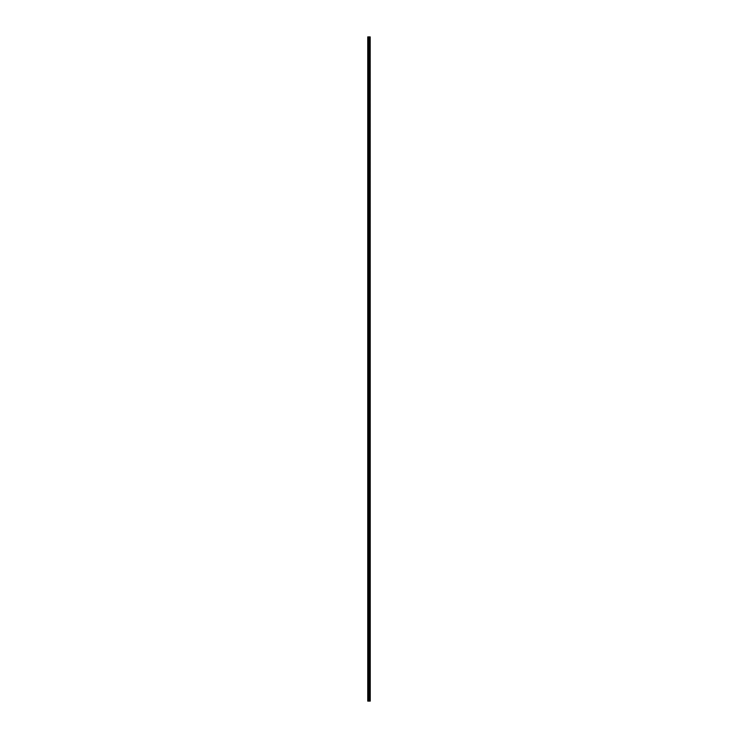 <?xml version="1.0" encoding="UTF-8"?>
<svg xmlns="http://www.w3.org/2000/svg" width="738" height="738" viewBox="0 0 738 738"><rect width="100%" height="100%" fill="white"/><g stroke="black" fill="none" stroke-linecap="round" stroke-linejoin="round"><path stroke-width="0.55" stroke-dasharray="3.69 2.77" d="M367.745 39.179L367.745 38.662L367.745 39.179M369.046 39.179L369.046 38.321L369.046 39.179M370.245 39.179L370.245 38.321L370.255 39.179M367.745 50.544L367.745 51.06L367.745 50.544M369.046 50.544L369.046 51.402L369.046 50.544M370.245 50.544L370.245 51.402L370.255 50.544M367.745 61.918L367.745 62.435L367.745 61.918M369.046 61.918L369.046 62.776L369.046 61.918M370.245 61.918L370.245 62.776L370.255 61.918M367.745 73.293L367.745 73.809L367.745 73.293M369.046 73.293L369.046 74.151L369.046 73.293M370.245 73.293L370.245 74.151L370.255 73.293M367.745 84.667L367.745 85.184L367.745 84.667M369.046 84.667L369.046 85.525L369.046 84.667M370.245 84.667L370.245 85.525L370.255 84.667M367.745 96.041L367.745 95.525L367.745 96.041M369.046 96.041L369.046 95.184L369.046 96.041M370.245 96.041L370.245 95.184L370.255 96.041M367.745 107.416L367.745 106.899L367.745 107.416M369.046 107.416L369.046 106.558L369.046 107.416M370.245 107.416L370.245 106.558L370.255 107.416M367.745 118.79L367.745 118.274L367.745 118.79M369.046 118.79L369.046 117.932L369.046 118.79M370.245 118.79L370.245 117.932L370.255 118.79M367.745 130.165L367.745 129.648L367.745 130.165M369.046 130.165L369.046 129.307L369.046 130.165M370.245 130.165L370.245 129.307L370.255 130.165M367.745 141.53L367.745 142.047L367.745 141.53M369.046 141.53L369.046 142.388L369.046 141.53M370.245 141.53L370.245 142.388L370.255 141.53M367.745 152.904L367.745 153.421L367.745 152.904M369.046 152.904L369.046 153.762L369.046 152.904M370.245 152.904L370.245 153.762L370.255 152.904M367.745 164.279L367.745 164.795L367.745 164.279M369.046 164.279L369.046 165.137L369.046 164.279M370.245 164.279L370.245 165.137L370.255 164.279M367.745 175.653L367.745 176.17L367.745 175.653M369.046 175.653L369.046 176.511L369.046 175.653M370.245 175.653L370.245 176.511L370.255 175.653M367.745 187.028L367.745 186.511L367.745 187.028M369.046 187.028L369.046 186.179L369.046 187.028M370.245 187.028L370.245 186.179L370.255 187.028M367.745 198.402L367.745 197.885L367.745 198.402M369.046 198.402L369.046 197.544L369.046 198.402M370.245 198.402L370.245 197.544L370.255 198.402M367.745 209.776L367.745 209.26L367.745 209.776M369.046 209.776L369.046 208.919L369.046 209.776M370.245 209.776L370.245 208.919L370.255 209.776M367.745 221.151L367.745 220.634L367.745 221.151M369.046 221.151L369.046 220.293L369.046 221.151M370.245 221.151L370.245 220.293L370.255 221.151M367.745 232.516L367.745 233.033L367.745 232.516M369.046 232.516L369.046 233.374L369.046 232.516M370.245 232.516L370.245 233.374L370.255 232.516M367.745 243.891L367.745 244.407L367.745 243.891M369.046 243.891L369.046 244.748L369.046 243.891M370.245 243.891L370.245 244.748L370.255 243.891M367.745 255.265L367.745 255.782L367.745 255.265M369.046 255.265L369.046 256.123L369.046 255.265M370.245 255.265L370.245 256.123L370.255 255.265M367.745 266.639L367.745 267.156L367.745 266.639M369.046 266.639L369.046 267.497L369.046 266.639M370.245 266.639L370.245 267.497L370.255 266.639M367.745 278.014L367.745 278.521L367.745 278.014M369.046 278.014L369.046 278.863L369.046 278.014M370.245 278.014L370.245 278.863L370.255 278.014M367.745 289.388L367.745 288.872L367.745 289.388M369.046 289.388L369.046 288.53L369.046 289.388M370.245 289.388L370.245 288.53L370.255 289.388M367.745 300.763L367.745 300.246L367.745 300.763M369.046 300.763L369.046 299.905L369.046 300.763M370.245 300.763L370.245 299.905L370.255 300.763M367.745 312.137L367.745 311.62L367.745 312.137M369.046 312.137L369.046 311.279L369.046 312.137M370.245 312.137L370.245 311.279L370.255 312.137M367.745 323.502L367.745 324.019L367.745 323.502M369.046 323.502L369.046 324.36L369.046 323.502M370.245 323.502L370.245 324.36L370.255 323.502M367.745 334.877L367.745 335.393L367.745 334.877M369.046 334.877L369.046 335.735L369.046 334.877M370.245 334.877L370.245 335.735L370.255 334.877M367.745 346.251L367.745 346.768L367.745 346.251M369.046 346.251L369.046 347.109L369.046 346.251M370.245 346.251L370.245 347.109L370.255 346.251M367.745 357.626L367.745 358.142L367.745 357.626M369.046 357.626L369.046 358.483L369.046 357.626M370.245 357.626L370.245 358.483L370.255 357.626M367.745 369L367.745 369.507L367.745 369M369.046 369L369.046 369.849L369.046 369M370.245 369L370.245 369.849L370.255 369M367.745 380.374L367.745 379.858L367.745 380.374M369.046 380.374L369.046 379.516L369.046 380.374M370.245 380.374L370.245 379.516L370.255 380.374M367.745 391.749L367.745 391.232L367.745 391.749M369.046 391.749L369.046 390.891L369.046 391.749M370.245 391.749L370.245 390.891L370.255 391.749M367.745 403.123L367.745 402.607L367.745 403.123M369.046 403.123L369.046 402.265L369.046 403.123M370.245 403.123L370.245 402.265L370.255 403.123M367.745 414.498L367.745 413.981L367.745 414.498M369.046 414.498L369.046 413.64L369.046 414.498M370.245 414.498L370.245 413.64L370.255 414.498M367.745 425.863L367.745 426.38L367.745 425.863M369.046 425.863L369.046 426.721L369.046 425.863M370.245 425.863L370.245 426.721L370.255 425.863M367.745 437.237L367.745 437.754L367.745 437.237M369.046 437.237L369.046 438.095L369.046 437.237M370.245 437.237L370.245 438.095L370.255 437.237M367.745 448.612L367.745 449.128L367.745 448.612M369.046 448.612L369.046 449.47L369.046 448.612M370.245 448.612L370.245 449.47L370.255 448.612M367.745 459.986L367.745 460.494L367.745 459.986M369.046 459.986L369.046 460.835L369.046 459.986M370.245 459.986L370.245 460.835L370.255 459.986M367.745 471.361L367.745 470.844L367.745 471.361M369.046 471.361L369.046 470.503L369.046 471.361M370.245 471.361L370.245 470.503L370.255 471.361M367.745 482.735L367.745 482.218L367.745 482.735M369.046 482.735L369.046 481.877L369.046 482.735M370.245 482.735L370.245 481.877L370.255 482.735M367.745 494.109L367.745 493.593L367.745 494.109M369.046 494.109L369.046 493.252L369.046 494.109M370.245 494.109L370.245 493.252L370.255 494.109M367.745 505.484L367.745 504.967L367.745 505.484M369.046 505.484L369.046 504.626L369.046 505.484M370.245 505.484L370.245 504.626L370.255 505.484M367.745 516.849L367.745 517.366L367.745 516.849M369.046 516.849L369.046 517.707L369.046 516.849M370.245 516.849L370.245 517.707L370.255 516.849M367.745 528.224L367.745 528.74L367.745 528.224M369.046 528.224L369.046 529.081L369.046 528.224M370.245 528.224L370.245 529.081L370.255 528.224M367.745 539.598L367.745 540.115L367.745 539.598M369.046 539.598L369.046 540.456L369.046 539.598M370.245 539.598L370.245 540.456L370.255 539.598M367.745 550.972L367.745 551.489L367.745 550.972M369.046 550.972L369.046 551.821L369.046 550.972M370.245 550.972L370.245 551.821L370.255 550.972M367.745 562.347L367.745 561.83L367.745 562.347M369.046 562.347L369.046 561.489L369.046 562.347M370.245 562.347L370.245 561.489L370.255 562.347M367.745 573.721L367.745 573.205L367.745 573.721M369.046 573.721L369.046 572.863L369.046 573.721M370.245 573.721L370.245 572.863L370.255 573.721M367.745 585.096L367.745 584.579L367.745 585.096M369.046 585.096L369.046 584.238L369.046 585.096M370.245 585.096L370.245 584.238L370.255 585.096M367.745 596.47L367.745 595.953L367.745 596.47M369.046 596.47L369.046 595.612L369.046 596.47M370.245 596.47L370.245 595.612L370.255 596.47M367.745 607.835L367.745 608.352L367.745 607.835M369.046 607.835L369.046 608.693L369.046 607.835M370.245 607.835L370.245 608.693L370.255 607.835M367.745 619.21L367.745 619.726L367.745 619.21M369.046 619.21L369.046 620.068L369.046 619.21M370.245 619.21L370.245 620.068L370.255 619.21M367.745 630.584L367.745 631.101L367.745 630.584M369.046 630.584L369.046 631.442L369.046 630.584M370.245 630.584L370.245 631.442L370.255 630.584M367.745 641.959L367.745 642.475L367.745 641.959M369.046 641.959L369.046 642.816L369.046 641.959M370.245 641.959L370.245 642.816L370.255 641.959M367.745 653.333L367.745 652.816L367.745 653.333M369.046 653.333L369.046 652.475L369.046 653.333M370.245 653.333L370.245 652.475L370.255 653.333M367.745 664.707L367.745 664.191L367.745 664.707M369.046 664.707L369.046 663.849L369.046 664.707M370.245 664.707L370.245 663.849L370.255 664.707M367.745 676.082L367.745 675.565L367.745 676.082M369.046 676.082L369.046 675.224L369.046 676.082M370.245 676.082L370.245 675.224L370.255 676.082M367.745 687.456L367.745 686.94L367.745 687.456M369.046 687.456L369.046 686.598L369.046 687.456M370.245 687.456L370.245 686.598L370.255 687.456M367.745 698.821L367.745 699.338L367.745 698.821M369.046 698.821L369.046 699.679L369.046 698.821M370.245 698.821L370.245 699.679L370.255 698.821M370.135 698.821L370.135 699.679L370.135 698.821M370.135 687.456L370.135 686.598L370.135 687.456M370.135 676.082L370.135 675.224L370.135 676.082M370.135 664.707L370.135 663.849L370.135 664.707M370.135 653.333L370.135 652.475L370.135 653.333M370.135 641.959L370.135 642.816L370.135 641.959M370.135 630.584L370.135 631.442L370.135 630.584M370.135 619.21L370.135 620.068L370.135 619.21M370.135 607.835L370.135 608.693L370.135 607.835M370.135 596.47L370.135 595.612L370.135 596.47M370.135 585.096L370.135 584.238L370.135 585.096M370.135 573.721L370.135 572.863L370.135 573.721M370.135 562.347L370.135 561.489L370.135 562.347M370.135 550.972L370.135 551.821L370.135 550.972M370.135 539.598L370.135 540.456L370.135 539.598M370.135 528.224L370.135 529.081L370.135 528.224M370.135 516.849L370.135 517.707L370.135 516.849M370.135 505.484L370.135 504.626L370.135 505.484M370.135 494.109L370.135 493.252L370.135 494.109M370.135 482.735L370.135 481.877L370.135 482.735M370.135 471.361L370.135 470.503L370.135 471.361M370.135 459.986L370.135 460.835L370.135 459.986M370.135 448.612L370.135 449.47L370.135 448.612M370.135 437.237L370.135 438.095L370.135 437.237M370.135 425.863L370.135 426.721L370.135 425.863M370.135 414.498L370.135 413.64L370.135 414.498M370.135 403.123L370.135 402.265L370.135 403.123M370.135 391.749L370.135 390.891L370.135 391.749M370.135 380.374L370.135 379.516L370.135 380.374M370.135 369L370.135 369.849L370.135 369M370.135 357.626L370.135 358.483L370.135 357.626M370.135 346.251L370.135 347.109L370.135 346.251M370.135 334.877L370.135 335.735L370.135 334.877M370.135 323.502L370.135 324.36L370.135 323.502M370.135 312.137L370.135 311.279L370.135 312.137M370.135 300.763L370.135 299.905L370.135 300.763M370.135 289.388L370.135 288.53L370.135 289.388M370.135 278.014L370.135 278.863L370.135 278.014M370.135 266.639L370.135 267.497L370.135 266.639M370.135 255.265L370.135 256.123L370.135 255.265M370.135 243.891L370.135 244.748L370.135 243.891M370.135 232.516L370.135 233.374L370.135 232.516M370.135 221.151L370.135 220.293L370.135 221.151M370.135 209.776L370.135 208.919L370.135 209.776M370.135 198.402L370.135 197.544L370.135 198.402M370.135 187.028L370.135 186.179L370.135 187.028M370.135 175.653L370.135 176.511L370.135 175.653M370.135 164.279L370.135 165.137L370.135 164.279M370.135 152.904L370.135 153.762L370.135 152.904M370.135 141.53L370.135 142.388L370.135 141.53M370.135 130.165L370.135 129.307L370.135 130.165M370.135 118.79L370.135 117.932L370.135 118.79M370.135 107.416L370.135 106.558L370.135 107.416M370.135 96.041L370.135 95.184L370.135 96.041M370.135 84.667L370.135 85.525L370.135 84.667M370.135 73.293L370.135 74.151L370.135 73.293M370.135 61.918L370.135 62.776L370.135 61.918M370.135 50.544L370.135 51.402L370.135 50.544M370.135 39.179L370.135 38.321L370.135 39.179M367.865 701.1L367.745 36.9L367.745 701.1L367.745 36.9L367.745 701.1L369.406 701.1L369.406 36.9L370.255 36.9L370.255 701.1L370.153 36.9M370.153 701.1L369.406 701.1M367.865 36.9L369.406 36.9M369.452 701.1L369.452 36.9M368.317 701.1L368.317 36.9M368.4 701.1L368.4 36.9M368.815 701.1L368.815 36.9M368.982 701.1L368.982 36.9M369.055 701.1L369.055 36.9M369.212 701.1L369.212 36.9M369.646 701.1L369.646 36.9M369.71 701.1L369.71 36.9M369.876 701.1L369.876 36.9M369.941 701.1L369.941 36.9M370.19 701.1L370.19 36.9M367.745 39.686L369.046 39.686L367.745 39.686M367.745 51.06L369.046 51.06L367.745 51.06M367.745 62.435L369.046 62.435L367.745 62.435M367.745 73.809L369.046 73.809L367.745 73.809M367.745 85.184L369.046 85.184L367.745 85.184M367.745 96.549L369.046 96.549L367.745 96.549M367.745 107.923L369.046 107.923L367.745 107.923M367.745 119.298L369.046 119.298L367.745 119.298M367.745 130.672L369.046 130.672L367.745 130.672M367.745 142.047L369.046 142.047L367.745 142.047M367.745 153.421L369.046 153.421L367.745 153.421M367.745 164.795L369.046 164.795L367.745 164.795M367.745 176.17L369.046 176.17L367.745 176.17M367.745 187.535L369.046 187.535L367.745 187.535M367.745 198.909L369.046 198.909L367.745 198.909M367.745 210.284L369.046 210.284L367.745 210.284M367.745 221.658L369.046 221.658L367.745 221.658M367.745 233.033L369.046 233.033L367.745 233.033M367.745 244.407L369.046 244.407L367.745 244.407M367.745 255.782L369.046 255.782L367.745 255.782M367.745 267.156L369.046 267.156L367.745 267.156M367.745 278.521L369.046 278.521L367.745 278.521M367.745 289.896L369.046 289.896L367.745 289.896M367.745 301.27L369.046 301.27L367.745 301.27M367.745 312.644L369.046 312.644L367.745 312.644M367.745 324.019L369.046 324.019L367.745 324.019M367.745 335.393L369.046 335.393L367.745 335.393M367.745 346.768L369.046 346.768L367.745 346.768M367.745 358.142L369.046 358.142L367.745 358.142M367.745 369.507L369.046 369.507L367.745 369.507M367.745 380.882L369.046 380.882L367.745 380.882M367.745 392.256L369.046 392.256L367.745 392.256M367.745 403.631L369.046 403.631L367.745 403.631M367.745 415.005L369.046 415.005L367.745 415.005M367.745 426.38L369.046 426.38L367.745 426.38M367.745 437.754L369.046 437.754L367.745 437.754M367.745 449.128L369.046 449.128L367.745 449.128M367.745 460.494L369.046 460.494L367.745 460.494M367.745 471.868L369.046 471.868L367.745 471.868M367.745 483.242L369.046 483.242L367.745 483.242M367.745 494.617L369.046 494.617L367.745 494.617M367.745 505.991L369.046 505.991L367.745 505.991M367.745 517.366L369.046 517.366L367.745 517.366M367.745 528.74L369.046 528.74L367.745 528.74M367.745 540.115L369.046 540.115L367.745 540.115M367.745 551.489L369.046 551.489L367.745 551.489M367.745 562.854L369.046 562.854L367.745 562.854M367.745 574.229L369.046 574.229L367.745 574.229M367.745 585.603L369.046 585.603L367.745 585.603M367.745 596.977L369.046 596.977L367.745 596.977M367.745 608.352L369.046 608.352L367.745 608.352M367.745 619.726L369.046 619.726L367.745 619.726M367.745 631.101L369.046 631.101L367.745 631.101M367.745 642.475L369.046 642.475L367.745 642.475M367.745 653.84L369.046 653.84L367.745 653.84M367.745 665.215L369.046 665.215L367.745 665.215M367.745 676.589L369.046 676.589L367.745 676.589M367.745 687.964L369.046 687.964L367.745 687.964M367.745 699.338L369.046 699.338L367.745 699.338M369.046 699.679L370.135 699.679L369.046 699.679M369.046 688.305L370.135 688.305L369.046 688.305M369.046 676.93L370.135 676.93L369.046 676.93M369.046 665.556L370.135 665.556L369.046 665.556M369.046 654.182L370.135 654.182L369.046 654.182M369.046 642.816L370.135 642.816L369.046 642.816M369.046 631.442L370.135 631.442L369.046 631.442M369.046 620.068L370.135 620.068L369.046 620.068M369.046 608.693L370.135 608.693L369.046 608.693M369.046 597.319L370.135 597.319L369.046 597.319M369.046 585.944L370.135 585.944L369.046 585.944M369.046 574.57L370.135 574.57L369.046 574.57M369.046 563.195L370.135 563.195L369.046 563.195M369.046 551.821L370.135 551.821L369.046 551.821M369.046 540.456L370.135 540.456L369.046 540.456M369.046 529.081L370.135 529.081L369.046 529.081M369.046 517.707L370.135 517.707L369.046 517.707M369.046 506.333L370.135 506.333L369.046 506.333M369.046 494.958L370.135 494.958L369.046 494.958M369.046 483.584L370.135 483.584L369.046 483.584M369.046 472.209L370.135 472.209L369.046 472.209M369.046 460.835L370.135 460.835L369.046 460.835M369.046 449.47L370.135 449.47L369.046 449.47M369.046 438.095L370.135 438.095L369.046 438.095M369.046 426.721L370.135 426.721L369.046 426.721M369.046 415.346L370.135 415.346L369.046 415.346M369.046 403.972L370.135 403.972L369.046 403.972M369.046 392.598L370.135 392.598L369.046 392.598M369.046 381.223L370.135 381.223L369.046 381.223M369.046 369.849L370.135 369.849L369.046 369.849M369.046 358.483L370.135 358.483L369.046 358.483M369.046 347.109L370.135 347.109L369.046 347.109M369.046 335.735L370.135 335.735L369.046 335.735M369.046 324.36L370.135 324.36L369.046 324.36M369.046 312.986L370.135 312.986L369.046 312.986M369.046 301.611L370.135 301.611L369.046 301.611M369.046 290.237L370.135 290.237L369.046 290.237M369.046 278.863L370.135 278.863L369.046 278.863M369.046 267.497L370.135 267.497L369.046 267.497M369.046 256.123L370.135 256.123L369.046 256.123M369.046 244.748L370.135 244.748L369.046 244.748M369.046 233.374L370.135 233.374L369.046 233.374M369.046 222L370.135 222L369.046 222M369.046 210.625L370.135 210.625L369.046 210.625M369.046 199.251L370.135 199.251L369.046 199.251M369.046 187.876L370.135 187.876L369.046 187.876M369.046 176.511L370.135 176.511L369.046 176.511M369.046 165.137L370.135 165.137L369.046 165.137M369.046 153.762L370.135 153.762L369.046 153.762M369.046 142.388L370.135 142.388L369.046 142.388M369.046 131.013L370.135 131.013L369.046 131.013M369.046 119.639L370.135 119.639L369.046 119.639M369.046 108.265L370.135 108.265L369.046 108.265M369.046 96.89L370.135 96.89L369.046 96.89M369.046 85.525L370.135 85.525L369.046 85.525M369.046 74.151L370.135 74.151L369.046 74.151M369.046 62.776L370.135 62.776L369.046 62.776M369.046 51.402L370.135 51.402L369.046 51.402M369.046 40.027L370.135 40.027L369.046 40.027M369.046 38.321L370.135 38.321L369.046 38.321M369.046 49.695L370.135 49.695L369.046 49.695M369.046 61.07L370.135 61.07L369.046 61.07M369.046 72.444L370.135 72.444L369.046 72.444M369.046 83.818L370.135 83.818L369.046 83.818M369.046 95.184L370.135 95.184L369.046 95.184M369.046 106.558L370.135 106.558L369.046 106.558M369.046 117.932L370.135 117.932L369.046 117.932M369.046 129.307L370.135 129.307L369.046 129.307M369.046 140.681L370.135 140.681L369.046 140.681M369.046 152.056L370.135 152.056L369.046 152.056M369.046 163.43L370.135 163.43L369.046 163.43M369.046 174.805L370.135 174.805L369.046 174.805M369.046 186.179L370.135 186.179L369.046 186.179M369.046 197.544L370.135 197.544L369.046 197.544M369.046 208.919L370.135 208.919L369.046 208.919M369.046 220.293L370.135 220.293L369.046 220.293M369.046 231.667L370.135 231.667L369.046 231.667M369.046 243.042L370.135 243.042L369.046 243.042M369.046 254.416L370.135 254.416L369.046 254.416M369.046 265.791L370.135 265.791L369.046 265.791M369.046 277.165L370.135 277.165L369.046 277.165M369.046 288.53L370.135 288.53L369.046 288.53M369.046 299.905L370.135 299.905L369.046 299.905M369.046 311.279L370.135 311.279L369.046 311.279M369.046 322.654L370.135 322.654L369.046 322.654M369.046 334.028L370.135 334.028L369.046 334.028M369.046 345.402L370.135 345.402L369.046 345.402M369.046 356.777L370.135 356.777L369.046 356.777M369.046 368.151L370.135 368.151L369.046 368.151M369.046 379.516L370.135 379.516L369.046 379.516M369.046 390.891L370.135 390.891L369.046 390.891M369.046 402.265L370.135 402.265L369.046 402.265M369.046 413.64L370.135 413.64L369.046 413.64M369.046 425.014L370.135 425.014L369.046 425.014M369.046 436.389L370.135 436.389L369.046 436.389M369.046 447.763L370.135 447.763L369.046 447.763M369.046 459.137L370.135 459.137L369.046 459.137M369.046 470.503L370.135 470.503L369.046 470.503M369.046 481.877L370.135 481.877L369.046 481.877M369.046 493.252L370.135 493.252L369.046 493.252M369.046 504.626L370.135 504.626L369.046 504.626M369.046 516L370.135 516L369.046 516M369.046 527.375L370.135 527.375L369.046 527.375M369.046 538.749L370.135 538.749L369.046 538.749M369.046 550.124L370.135 550.124L369.046 550.124M369.046 561.489L370.135 561.489L369.046 561.489M369.046 572.863L370.135 572.863L369.046 572.863M369.046 584.238L370.135 584.238L369.046 584.238M369.046 595.612L370.135 595.612L369.046 595.612M369.046 606.987L370.135 606.987L369.046 606.987M369.046 618.361L370.135 618.361L369.046 618.361M369.046 629.735L370.135 629.735L369.046 629.735M369.046 641.11L370.135 641.11L369.046 641.11M369.046 652.475L370.135 652.475L369.046 652.475M369.046 663.849L370.135 663.849L369.046 663.849M369.046 675.224L370.135 675.224L369.046 675.224M369.046 686.598L370.135 686.598L369.046 686.598M369.046 697.973L370.135 697.973L369.046 697.973M367.745 698.314L369.046 698.314L367.745 698.314M367.745 686.94L369.046 686.94L367.745 686.94M367.745 675.565L369.046 675.565L367.745 675.565M367.745 664.191L369.046 664.191L367.745 664.191M367.745 652.816L369.046 652.816L367.745 652.816M367.745 641.451L369.046 641.451L367.745 641.451M367.745 630.077L369.046 630.077L367.745 630.077M367.745 618.702L369.046 618.702L367.745 618.702M367.745 607.328L369.046 607.328L367.745 607.328M367.745 595.953L369.046 595.953L367.745 595.953M367.745 584.579L369.046 584.579L367.745 584.579M367.745 573.205L369.046 573.205L367.745 573.205M367.745 561.83L369.046 561.83L367.745 561.83M367.745 550.465L369.046 550.465L367.745 550.465M367.745 539.091L369.046 539.091L367.745 539.091M367.745 527.716L369.046 527.716L367.745 527.716M367.745 516.342L369.046 516.342L367.745 516.342M367.745 504.967L369.046 504.967L367.745 504.967M367.745 493.593L369.046 493.593L367.745 493.593M367.745 482.218L369.046 482.218L367.745 482.218M367.745 470.844L369.046 470.844L367.745 470.844M367.745 459.479L369.046 459.479L367.745 459.479M367.745 448.104L369.046 448.104L367.745 448.104M367.745 436.73L369.046 436.73L367.745 436.73M367.745 425.356L369.046 425.356L367.745 425.356M367.745 413.981L369.046 413.981L367.745 413.981M367.745 402.607L369.046 402.607L367.745 402.607M367.745 391.232L369.046 391.232L367.745 391.232M367.745 379.858L369.046 379.858L367.745 379.858M367.745 368.493L369.046 368.493L367.745 368.493M367.745 357.118L369.046 357.118L367.745 357.118M367.745 345.744L369.046 345.744L367.745 345.744M367.745 334.369L369.046 334.369L367.745 334.369M367.745 322.995L369.046 322.995L367.745 322.995M367.745 311.62L369.046 311.62L367.745 311.62M367.745 300.246L369.046 300.246L367.745 300.246M367.745 288.872L369.046 288.872L367.745 288.872M367.745 277.506L369.046 277.506L367.745 277.506M367.745 266.132L369.046 266.132L367.745 266.132M367.745 254.758L369.046 254.758L367.745 254.758M367.745 243.383L369.046 243.383L367.745 243.383M367.745 232.009L369.046 232.009L367.745 232.009M367.745 220.634L369.046 220.634L367.745 220.634M367.745 209.26L369.046 209.26L367.745 209.26M367.745 197.885L369.046 197.885L367.745 197.885M367.745 186.511L369.046 186.511L367.745 186.511M367.745 175.146L369.046 175.146L367.745 175.146M367.745 163.771L369.046 163.771L367.745 163.771M367.745 152.397L369.046 152.397L367.745 152.397M367.745 141.023L369.046 141.023L367.745 141.023M367.745 129.648L369.046 129.648L367.745 129.648M367.745 118.274L369.046 118.274L367.745 118.274M367.745 106.899L369.046 106.899L367.745 106.899M367.745 95.525L369.046 95.525L367.745 95.525M367.745 84.16L369.046 84.16L367.745 84.16M367.745 72.785L369.046 72.785L367.745 72.785M367.745 61.411L369.046 61.411L367.745 61.411M367.745 50.036L369.046 50.036L367.745 50.036M367.745 38.662L369.046 38.662L367.745 38.662"/><path stroke-width="1.11" d="M370.19 36.9L370.255 701.1L370.19 36.9L367.745 36.9L367.745 701.1L367.865 36.9M367.865 701.1L370.19 701.1M369.452 701.1L369.452 36.9M369.406 701.1L369.406 36.9M370.153 701.1L370.153 36.9M369.941 701.1L369.941 36.9M369.876 701.1L369.876 36.9M369.71 701.1L369.71 36.9M369.646 701.1L369.646 36.9M369.212 701.1L369.212 36.9M369.055 701.1L369.055 36.9M368.982 701.1L368.982 36.9M368.815 701.1L368.815 36.9M368.4 701.1L368.4 36.9M368.317 701.1L368.317 36.9"/></g></svg>
